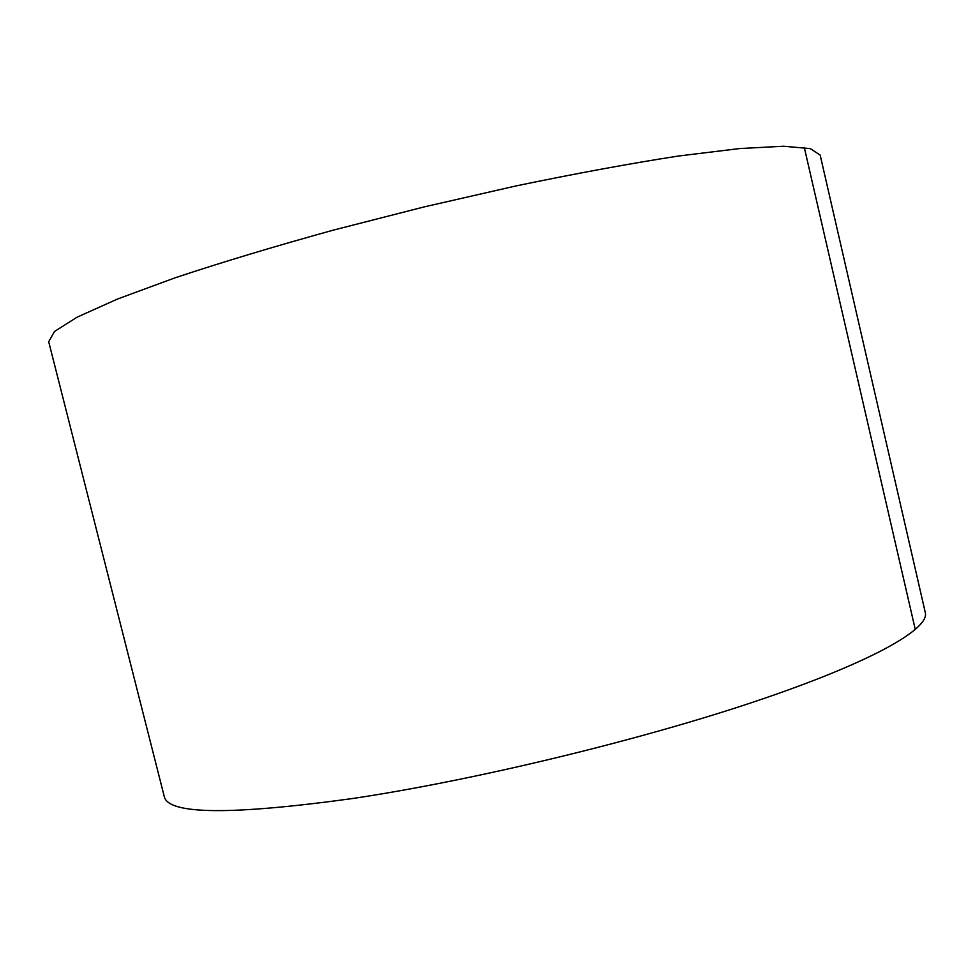<?xml version="1.0" encoding="UTF-8"?>
<svg xmlns="http://www.w3.org/2000/svg" width="974" height="974" viewBox="0 0 974 974"><rect width="100%" height="100%" fill="white"/><g stroke="black" fill="none" stroke-linecap="round" stroke-linejoin="round"><path stroke-width="1.46" d="M925.3 612.573C929.72 628.9 871.718 662.344 754.74 701.597C638.116 740.764 473.181 780.503 352.6 798.522C231.118 815.238 168.356 814.629 164.302 796.671L48.7 341.74L54.495 331.477L77.116 317.171L117.428 299.067L175.089 277.809C221.597 262.347 274.23 246.495 332.962 230.229L424.384 206.853L516.378 185.851C576.048 173.469 630.105 163.522 678.537 156.01L739.534 148.572L783.656 146.234L810.319 148.62L820.169 155.109L925.3 612.573M915.304 629.642L804.293 147.464"/></g></svg>
